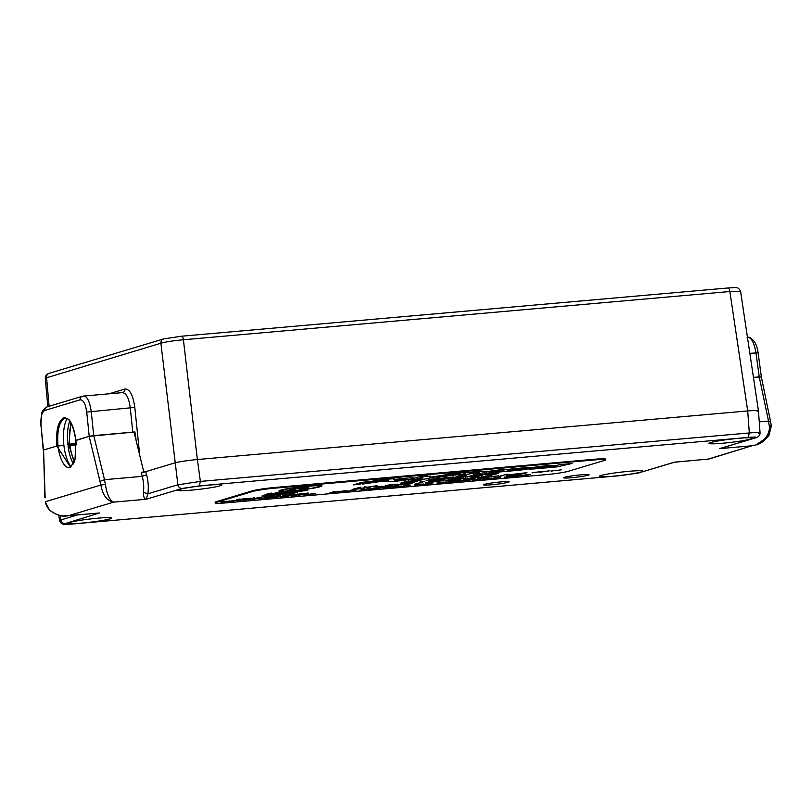 <?xml version="1.0" encoding="UTF-8"?>
<svg xmlns="http://www.w3.org/2000/svg" width="812" height="812" viewBox="0 0 812 812"><rect width="100%" height="100%" fill="white"/><g stroke="black" fill="none" stroke-linecap="round" stroke-linejoin="round"><path stroke-width="1.22" d="M69.497 445.524L69.081 445.615A0.7 0.639 -106.7 0 1 69.639 444.874L69.974 445.463L69.111 445.311M750.897 438.998A21.924 1.604 -6.8 0 1 726.638 442.855A21.924 1.604 -6.8 0 1 708.967 443.372A21.924 1.604 -6.8 0 1 710.581 442.56A21.924 1.604 -6.8 0 1 734.84 438.703A21.924 1.604 -6.8 0 1 752.511 438.186A21.924 1.604 -6.8 0 1 750.897 438.998M219.768 485.891A21.924 1.604 -6.8 0 1 195.509 489.748A21.924 1.604 -6.8 0 1 177.838 490.265A21.924 1.604 -6.8 0 1 179.452 489.453A21.924 1.604 -6.8 0 1 203.7 485.596A21.924 1.604 -6.8 0 1 221.382 485.079A21.924 1.604 -6.8 0 1 219.768 485.891M641.216 471.975A21.924 1.604 -6.8 0 1 616.958 475.822A21.924 1.604 -6.8 0 1 599.286 476.35A21.924 1.604 -6.8 0 1 600.9 475.527A21.924 1.604 -6.8 0 1 625.159 471.681A21.924 1.604 -6.8 0 1 642.83 471.153A21.924 1.604 -6.8 0 1 641.216 471.975M110.087 518.858A21.924 1.604 -6.8 0 1 85.828 522.715A21.924 1.604 -6.8 0 1 68.157 523.232A21.924 1.604 -6.8 0 1 69.771 522.42A21.924 1.604 -6.8 0 1 94.03 518.563A21.924 1.604 -6.8 0 1 111.701 518.046A21.924 1.604 -6.8 0 1 110.087 518.858M588.182 475.213A12.88 0.944 -6.8 0 1 573.942 477.476A12.88 0.944 -6.8 0 1 563.558 477.781A12.88 0.944 -6.8 0 1 564.513 477.304A12.88 0.944 -6.8 0 1 578.753 475.04A12.88 0.944 -6.8 0 1 589.136 474.736A12.88 0.944 -6.8 0 1 588.182 475.213M508.2 482.277A12.88 0.944 -6.8 0 1 493.95 484.541A12.88 0.944 -6.8 0 1 483.576 484.845A12.88 0.944 -6.8 0 1 484.52 484.368A12.88 0.944 -6.8 0 1 498.761 482.105A12.88 0.944 -6.8 0 1 509.144 481.79A12.88 0.944 -6.8 0 1 508.2 482.277M723.553 447.483L755.424 437.83C757.657 436.998 755.261 436.856 748.228 437.414L199.295 485.87L182.192 488.438L146.19 499.258C144.333 499.055 143.399 496.731 143.409 492.285C144.079 487.433 143.704 482.125 142.262 476.35L104.515 479.679L105.367 484.368C106.991 494.599 109.752 500.527 113.66 502.131C107.042 500.933 102.779 495.239 100.861 485.038L45.482 501.694C45.969 510.291 57.936 517.711 68.715 515.64L63.823 515.864M99.511 512.981L65.244 523.588C63.011 524.42 65.407 524.562 72.441 524.004L621.363 475.548L638.476 472.98L674.478 462.16L708.988 459.013L751.942 445.778C761.889 444.753 770.75 434.207 769.248 425.762L768.528 421.063L759.261 421.875M199.295 485.87L200.391 481.414L177.879 484.784C178.457 487.19 179.888 488.408 182.192 488.438M758.784 433.496C761.798 432.471 758.652 432.288 749.314 432.948L200.391 481.414L197.367 459.531C187.308 460.505 179.797 461.632 174.854 462.901L145.805 471.63L141.217 472.33L142.262 476.35L146.607 474.675C148.281 481.384 148.697 487.768 147.855 493.808L146.19 499.258L113.66 502.131L68.715 515.64L97.694 513.133M707.607 459.287L751.942 445.778L719.422 448.65L756.124 437.688M769.248 425.762L771.146 425.864L767.614 437.16L755.881 444.915C760.022 444.245 764.386 441.078 768.974 435.445L771.4 425.762L761.341 376.859L758.103 352.702C757.525 348.5 756.307 344.785 754.449 341.558C751.09 337.954 748.837 336.584 747.69 337.437L747.476 337.447M674.275 462.302L638.476 472.98M65.244 523.588C62.95 523.567 61.509 522.349 60.93 519.934L59.662 520.634C60.636 522.847 61.61 523.973 62.575 524.014C64.331 524.105 61.468 524.836 72.319 524.034L72.187 524.034M99.805 512.951L67.183 515.833M757.17 411.491C760.093 410.405 756.936 410.222 747.71 410.943L197.367 459.531L183.4 339.761L729.856 291.518L740.595 291.437L758.449 410.821M761.067 376.991L753.445 377.377L759.23 376.869L755.962 352.784C753.972 341.882 751.029 336.797 747.152 337.538M45.147 497.837L43.564 450.021L56.84 446.032L70.532 467.265L75.019 459.673L75.892 440.307L89.158 436.318L100.861 485.038L105.367 484.368M164.247 338.807C161.974 339.243 160.857 340.715 160.898 343.202C165.8 341.852 173.301 340.695 183.4 339.761C182.994 337.366 182.314 336.188 181.36 336.239L163.537 338.939L49.217 373.307C46.639 374.119 45.33 375.743 45.269 378.169L160.898 343.212L177.879 484.784L147.855 493.808L143.409 492.285M143.815 472.016L134.031 432.065L89.158 436.318M43.564 450.021L44.853 497.604M67.041 418.667A27.841 10.718 -95 0 0 63.915 445.605L57.956 445.879L63.915 445.605A27.841 10.718 -95 0 0 71.101 466.89M75.892 440.307C73.77 425.072 69.73 417.571 63.752 417.794C58.088 421.073 55.784 430.482 56.84 446.032L43.513 450.031L41.026 425.813C40.468 417.338 41.737 412.212 44.822 410.446L80.084 399.839C80.053 397.768 80.987 396.54 82.875 396.175C86.742 395.444 89.523 400.539 91.238 411.461L93.715 435.628L89.218 436.298L76.521 440.297M69.406 444.946L68.035 445.93A27.841 10.718 -95 0 0 73.415 463.967M68.594 445.189L68.035 445.93L69.081 445.615L74.186 462.251M287.519 490.286L295.192 489.484L287.519 490.286M294.583 489.656L287.56 490.387L294.583 489.656M280.485 490.204A21.68 1.583 173.2 0 0 278.892 491.016A21.68 1.583 173.2 0 0 296.37 490.499A21.68 1.583 173.2 0 0 320.354 486.682A21.68 1.583 173.2 0 0 321.948 485.88A21.68 1.583 173.2 0 0 304.48 486.398A21.68 1.583 173.2 0 0 280.485 490.204M278.892 490.976A21.68 1.583 173.2 0 0 296.593 490.407A21.68 1.583 173.2 0 0 320.354 486.621A21.68 1.583 173.2 0 0 321.948 485.85M319.451 486.144A19.173 1.401 173.2 0 0 319.461 486.104A19.173 1.401 173.2 0 0 304.003 486.561A19.173 1.401 173.2 0 0 282.779 489.93A19.173 1.401 173.2 0 0 281.368 490.651A19.173 1.401 173.2 0 0 281.378 490.681A19.173 1.401 173.2 0 0 296.837 490.265A19.173 1.401 173.2 0 0 318.05 486.885A19.173 1.401 173.2 0 0 319.461 486.175A19.173 1.401 173.2 0 0 304.003 486.632A19.173 1.401 173.2 0 0 282.789 490.001A19.173 1.401 173.2 0 0 281.378 490.722L281.368 490.651M403.056 478.978L406.457 478.978L403.056 478.958C397.535 479.242 390.318 481.252 397.728 480.45C403.259 480.176 410.466 478.166 403.056 478.978C397.535 479.253 390.318 481.272 397.738 480.46L394.338 480.46M386.492 480.207L369.176 482.074L362.517 484.074L377.499 481.912A13.124 0.964 173.2 0 0 388.44 480.663A13.631 0.995 173.2 0 0 386.908 481.313A13.631 0.995 173.2 0 0 397.068 481.08A13.631 0.995 173.2 0 0 412.242 478.796L408.06 480.054L415.013 479.435L422.971 477.05L422.656 478.664L415.328 480.085L422.707 479.435L447.006 474.604L429.68 477.294L430.451 476.065L424.503 476.583L427.67 475.639L420.707 476.248L413.379 478.451A13.763 1.005 173.2 0 0 413.836 478.136A13.763 1.005 173.2 0 0 393.779 479.618A15.915 1.167 173.2 0 0 393.82 479.608A15.915 1.167 173.2 0 0 394.987 479.019A15.915 1.167 173.2 0 0 394.805 478.867A7.044 0.518 173.2 0 0 392.348 478.836A23.386 1.715 173.2 0 0 386.339 479.283L372.363 481.11L386.492 480.207M393.779 479.618L393.779 479.608A15.915 1.167 173.2 0 0 393.82 479.598A15.915 1.167 173.2 0 0 394.987 479.009M503.897 470.371L499.938 470.402C493.828 470.767 487.444 472.726 495.229 471.853C501.349 471.498 507.733 469.539 499.948 470.422C493.828 470.787 487.444 472.736 495.229 471.863L491.28 471.894M458.77 475.558L465.662 474.969L471.214 473.284L479.151 472.452L473.294 474.289L480.247 473.68L484.084 472.523A13.104 0.964 173.2 0 0 483.647 472.838A13.104 0.964 173.2 0 0 485.83 473.102A12.728 0.934 173.2 0 0 491.311 472.777A8.313 0.609 173.2 0 0 499.745 471.721L517.477 470.392A8.485 0.619 173.2 0 0 528.216 468.798A13.723 1.005 173.2 0 0 536.671 468.697L556.758 466.92L572.064 463.49L559.295 464.687L551.896 466.91L535.169 468.037L552.475 466.504A13.357 0.974 173.2 0 0 553.784 466.169A13.357 0.974 173.2 0 0 554.769 465.672A13.357 0.974 173.2 0 0 544.01 465.986A13.357 0.974 173.2 0 0 529.231 468.331A13.357 0.974 173.2 0 0 528.724 468.504A8.333 0.609 173.2 0 0 525.78 468.473A39.494 2.893 -6.8 0 1 520.573 468.747L531.281 467.722A8.749 0.639 173.2 0 0 531.708 467.468A8.749 0.639 173.2 0 0 531.352 467.336A11.348 0.832 173.2 0 0 520.137 468.169A7.338 0.538 173.2 0 0 512.859 469.58A7.338 0.538 173.2 0 0 513.357 469.712A41.239 3.025 173.2 0 0 520.188 469.437L507.744 470.808L515.092 468.585L507.135 469.509A9.592 0.7 173.2 0 0 501.826 469.691A12.576 0.924 173.2 0 0 485.88 471.985A15.864 1.157 173.2 0 0 486.033 471.934A15.864 1.157 173.2 0 0 487.21 471.346A15.864 1.157 173.2 0 0 487.19 471.305A8.181 0.599 173.2 0 0 481.607 471.467A7.998 0.589 173.2 0 0 474.289 472.381L478.319 471.163L469.103 472.462A12.535 0.913 173.2 0 0 461.125 472.685L448.995 473.751L446.194 474.594L460.363 473.68L443.007 475.548L436.348 477.557L452.517 475.284A11.804 0.863 173.2 0 0 465.134 473.65L458.709 475.578L479.151 472.452M535.057 468.118L552.475 466.504A13.357 0.974 173.2 0 0 553.784 466.149A13.357 0.974 173.2 0 0 554.769 465.662M485.87 471.975L485.88 471.985A15.864 1.157 173.2 0 0 486.033 471.924A15.864 1.157 173.2 0 0 487.2 471.346M304.206 494.914L308.631 494.234L302.45 494.721M308.966 494.072L306.307 494.609M292.33 495.899L296.532 495.178L292.32 495.827M295.538 495.279L294.452 495.259M280.434 497.005L281.855 496.386L280.089 496.477L285.154 496.03L279.856 496.985M265.422 498.324L271.411 497.391L264.834 498.314M271.573 497.309L270.081 497.563M252.979 499.431L254.4 498.801L252.633 498.893L257.688 498.446L252.39 499.41M246.736 499.735L242.656 500.101L246.736 499.735M244.747 499.593L243.57 499.948L244.27 500.131M229.502 501.501L235.49 500.557L228.913 501.481M235.653 500.486L234.171 500.73M225.685 501.451L220.641 501.999L225.685 501.4M222.792 501.583L221.544 501.846L222.478 502.06M297.436 494.549L301.851 493.879L295.669 494.356M301.841 493.808L299.526 494.244M286.768 495.493L282.779 495.838L285.418 495.046L283.997 495.665L286.758 495.421M272.578 496.741L267.848 497.157L270.487 496.365L275.055 495.959L271.096 496.376L273.685 496.315L269.066 496.985L272.568 496.68M256.399 498.172L261.677 497.147L261.606 497.705L256.084 498.132M247.081 498.994L251.497 498.324L245.315 498.801M251.832 498.162L249.182 498.69M236.911 499.887L239.55 499.096L236.322 499.867M280.891 494.569L288.27 493.138L288.169 493.929L280.181 494.559M267.919 494.934L264.002 495.655L268.173 495.432L264.042 496.071C261.9 496.223 261.434 496.132 262.641 495.817L267.919 494.934M269.706 494.904L268.417 495.026M268.376 495.097L267.412 495.066M268.457 495.3L264.042 496.071M262.012 496.091L262.641 495.817M289.559 492.376L293.914 491.077L299.658 490.57L295.04 491.138L298.034 491.057L292.249 491.981L295.304 491.869L289.559 492.376M282.738 492.031L284.992 491.981L280.79 492.437L282.617 492.752L275.745 493.432L282.738 492.031M284.687 491.96L280.759 492.478M282.515 492.549L275.735 493.361M280.658 492.935L278.831 492.549M265.088 494.538L271.35 493.067L267.777 494.143L270.01 494.112L265.088 494.538M557.296 470.412L561.457 469.742L556.596 470.747L557.296 470.412L556.738 470.158M540.619 472.158L549.288 470.818L540.447 472.107M527.303 475.436L520.685 476.025L530.764 474.35L522.39 475.781L527.303 475.436L521.01 475.923M510.545 476.583L504.831 477.091L510.545 476.583M504.242 477.334L504.831 477.091M507.896 476.37L506.13 476.898L507.094 477.131M484.754 479.202L482.298 479.029L488.55 478.065L490.935 478.258L482.287 478.958M491.402 478.035L484.744 479.141M465.398 480.907L462.15 481.191L465.844 480.085L470.493 479.679L462.475 481.09M471.549 479.648L465.388 480.836M452.599 481.699L446.884 482.206L452.599 481.699M446.295 482.45L446.884 482.206M449.949 481.486L448.173 482.013L449.137 482.247M424.29 484.531L430.634 483.191L432.684 483.221L429.284 483.729L430.725 483.962L423.336 484.551M432.908 483.11L429.284 483.729M401.991 486.5L408.345 485.16L410.385 485.19L406.985 485.698L408.426 485.931L401.037 486.52M410.608 485.079L406.985 485.698M384.989 488.012L382.533 487.839L388.786 486.875L391.171 487.068L382.533 487.768M391.648 486.835L384.979 487.941M364.365 489.829L366.78 488.824L369.714 489.149L373.753 488.215L370.049 489.321L367.125 488.997L363.411 489.839M348.338 491.24L354.682 489.89L356.722 489.92L353.332 490.438L354.773 490.671L347.384 491.25M356.945 489.819L353.332 490.438M330.91 492.772L333.336 491.778L339.375 491.25L329.966 492.793M498.426 476.512L507.206 474.208L498.426 476.512M492.031 475.741L486.388 477.446L477.172 477.963L492.052 475.771M489.595 476.695L486.388 477.446M459.216 478.41L465.408 478.187L447.524 480.247C446.103 480.785 447.727 480.856 452.406 480.46L460.861 479.547L451.675 480.684L445.656 480.948L445.991 480.369L459.216 478.41M460.851 479.486L451.665 480.613L445.656 480.948L445.991 480.369M419.195 482.135L424.219 481.536L417.023 483.698L421.905 481.902L419.195 482.135M395.079 484.541L385.385 485.434L396.723 484.378L384.238 486.439L391.709 485.941L379.722 486.997L395.322 484.368M397.159 484.165L384.238 486.439M366.202 487.413L364.192 486.835L367.694 487.149L377.083 485.698L368.029 487.251L370.11 487.839L366.527 487.504L358.599 488.865L366.202 487.413L364.375 486.824M487.119 474.868L493.838 474.36L487.941 474.309L494.478 473.396L498.04 473.447L486.895 474.979M493.838 474.36L487.941 474.309M498.335 473.284L496.193 473.538M496.02 473.558L490.001 474.228M496.183 474.025L488.986 475.142M467.407 477.04L473.213 475.294L465.723 477.111M448.244 478.725L437.841 479.648L443.646 477.903L453.685 477.009L444.986 477.923L443.2 478.461L450.01 478.004L440.52 479.263L448.244 478.725L438.165 479.547M406.974 482.369L412.912 481.181L411.065 480.775L422.565 479.76L415.338 480.968L417.49 481.445L405.411 482.44M216.469 502.334A17.397 1.279 173.2 0 0 215.19 502.983A17.397 1.279 173.2 0 0 225.939 502.882L545.897 474.644A17.397 1.279 173.2 0 0 568.42 471.264L604.361 460.465A17.397 1.279 173.2 0 0 605.64 459.815A17.397 1.279 173.2 0 0 594.891 459.917L274.933 488.164A17.397 1.279 173.2 0 0 252.4 491.534L216.469 502.334L216.388 501.643A17.397 1.279 173.2 0 0 215.109 502.293L215.19 502.983M353.352 484.865L359.351 484.348L367.278 481.952L379.833 480.714L361.888 482.308L353.291 484.886L359.351 484.348L367.278 481.973L379.772 480.724M402.803 482.744L408.609 480.988L401.118 482.815M427.985 480.085L434.704 479.577L428.807 479.527L435.344 478.613L438.906 478.664L427.762 480.196M434.704 479.577L428.807 479.527M439.211 478.501L437.059 478.755M436.897 478.775L430.867 479.445M437.049 479.242L429.863 480.369M452.984 478.309L450.985 478.481L456.791 476.735L462.962 476.197L466.169 476.248L460.84 477.05L463.094 477.415L458.618 477.263L451.31 478.39M466.524 476.076L460.84 477.05M481.09 475.832L470.686 476.745L476.502 475L486.54 474.117L477.842 475.02L476.045 475.558L482.866 475.101L473.366 476.37L481.09 475.832L471.021 476.644M352.134 489.433L360.914 487.129L352.134 489.433M373.977 486.997L381.498 486.175L373.977 486.997M394.865 485.657L402.062 483.495L403.645 483.353L400.702 484.246L414.272 482.419L407.076 484.581L405.492 484.723L409.004 483.668L399.961 484.459L394.865 485.657M430.634 482.501L425.163 482.988L432.36 480.816L441.261 480.085C444.174 479.973 444.803 480.156 443.149 480.653L425.498 482.886M444.042 480.227L430.624 482.429M463.226 479.273L478.897 476.674L471.518 478.887L463.226 479.273M491.098 476.654L498.619 475.832L491.098 476.654M526.633 472.706L508.84 474.827C507.561 475.355 509.317 475.416 514.118 475.01L525.668 473.366L513.245 475.243L506.962 475.517L507.226 474.979L526.998 472.726L508.292 475.071M525.658 473.294L513.235 475.182L506.962 475.517L507.226 474.979M341.091 491.889L338.634 491.717L344.887 490.752L347.272 490.945L338.624 491.646M347.262 490.874L341.081 491.818M360.995 490.123L364.689 489.007L360.041 490.133M375.388 488.854L372.14 489.139L375.844 488.022L380.483 487.626L372.475 489.037M381.538 487.586L375.377 488.783M394.744 487.149L392.297 486.977L398.54 486.012L400.925 486.205L392.287 486.906M401.402 485.982L394.733 487.088M417.043 485.18L414.587 485.008L420.839 484.043L423.225 484.236L414.587 484.937M423.702 484.013L417.033 485.119M439.343 483.211L436.886 483.038L443.139 482.074L445.524 482.267L436.876 482.967M445.514 482.196L439.333 483.15M457.856 481.567L459.846 480.704L457.369 480.826L464.454 480.207L456.902 481.587M474.99 480.065L472.543 479.892L478.786 478.928L481.181 479.121L472.533 479.821M481.648 478.897L474.99 479.993M492.001 478.552L498.345 477.212L500.385 477.243L496.995 477.75L498.426 477.984L491.047 478.572M500.608 477.131L496.995 477.75M514.412 476.309L521.365 475.396L514.29 476.36M518.685 475.984L514.94 475.954M521.548 475.294L520.127 475.426M520.076 475.446L516.249 475.893M519.315 475.73L515.6 476.482M532.164 472.899L540.822 471.559L531.992 472.848M551.734 470.899L555.895 470.229L551.043 471.234L551.734 470.899L551.186 470.645M271.37 493.99L277.643 492.508L271.37 493.99M285.885 491.95L292.411 491.209L286.139 492.681L284.23 492.854L287.793 491.778L285.885 491.95M307.799 490.255L297.212 491.707L301.567 490.397L307.809 490.316L297.547 491.605M271.441 495.401L269.929 495.533L271.34 494.63L272.659 494.508L271.238 495.31L278.212 494.021L277.054 494.802L283.307 493.574L270.051 495.462M295.751 492.691L288.433 493.909L295.791 492.61M297.131 492.488L292.888 493.27M239.895 499.431L244.859 498.781L239.844 499.451M242.95 499.197L240.271 499.177M244.991 498.71L244.016 498.822M243.945 498.862L242.961 498.781M243.397 499.025L242.453 499.299M255.323 498.263L251.344 498.619L253.983 497.817L252.562 498.446L255.313 498.203M264.783 497.431L266.204 496.812L264.438 496.903L269.493 496.457L264.194 497.411M276.141 496.426L273.827 496.629L276.466 495.838L280.536 495.523L276.131 496.365M280.536 495.523L278.191 496.132M290.463 495.168L294.878 494.488L288.707 494.975M295.223 494.325L292.564 494.863M302.612 494.092L307.647 493.087L302.023 494.072M307.647 493.087L306.814 493.391M227.096 501.714L229.735 500.923L226.507 501.694M237.916 500.699L242.108 499.979L237.906 500.628M242.128 499.948L241.123 500.019M241.113 500.09L240.037 500.07M249 499.776L251.639 498.984L248.411 499.766M259.444 498.852L264.489 497.857L258.866 498.842M264.489 497.857L263.656 498.162M273.685 497.604L278.1 496.934L271.929 497.411M278.435 496.771L275.786 497.299M288.23 496.315L283.51 496.731L286.149 495.939L290.706 495.533L286.758 495.949L289.042 495.99L284.718 496.558L288.23 496.254M298.44 495.411L299.861 494.792L298.095 494.884L303.15 494.437L297.852 495.391M309.382 494.447L315.381 493.513L308.804 494.427M315.543 493.432L314.051 493.676M293.122 489.494L288.707 490.407L293.122 489.555M605.64 459.815L605.559 459.125A17.397 1.279 173.2 0 0 594.81 459.227L274.852 487.474A17.397 1.279 173.2 0 0 252.319 490.844L216.388 501.643M436.409 477.537L452.517 475.284A11.804 0.863 173.2 0 0 465.134 473.64L465.134 473.65M446.255 474.573L460.678 473.528M474.289 472.361L478.248 471.173M507.744 470.798L515.031 468.595M512.859 469.569A7.338 0.538 173.2 0 0 513.357 469.701L513.357 469.712A41.239 3.025 173.2 0 0 520.177 469.417L521.03 469.448M524.511 468.311L531.281 467.722A8.749 0.639 173.2 0 0 531.708 467.458M520.269 468.707L524.613 468.24M564.776 464.413L565.771 464.119M498.71 472.036L517.477 470.392A8.485 0.619 173.2 0 0 528.216 468.788L528.216 468.798A13.723 1.005 173.2 0 0 536.671 468.686L556.758 466.92L572.003 463.49M499.745 471.711L499.745 471.721A8.313 0.609 173.2 0 1 491.301 472.757L491.311 472.777M483.647 472.828A13.104 0.964 173.2 0 0 485.83 473.091L485.83 473.102A12.728 0.934 173.2 0 0 491.301 472.757M484.084 472.513L480.247 473.68M473.355 474.279L480.247 473.67M547.806 466.423L537.402 467.377M503.897 470.381L499.948 470.422M424.503 476.573L427.599 475.639M429.68 477.283L430.441 476.065M415.46 480.054L422.707 479.435L446.884 474.614M422.971 477.03L415.013 479.435L408.121 480.034M412.242 478.786L412.242 478.796A13.631 0.995 173.2 0 1 397.119 481.059A13.631 0.995 173.2 0 1 386.908 481.313M388.44 480.643L388.44 480.663A13.124 0.964 173.2 0 1 377.499 481.892L377.499 481.912M362.588 484.053L377.499 481.892M372.434 481.09L386.806 480.044M408.274 481.019L402.793 482.673M411.288 480.755L412.912 481.181M421.672 479.841L415.338 480.968M417.256 481.394L415.064 481.658M415.054 481.587L413.409 481.293M413.409 481.222L406.964 482.298M429.852 480.298L425.975 480.196M434.694 479.516L433.963 479.415L434.694 479.516M429.649 479.659L428.807 479.466M453.005 477.141L444.986 477.923M444.976 477.852L443.2 478.461M450 477.933L442.53 478.664M442.52 478.593L440.52 479.263M462.952 477.365L460.8 477.618M460.79 477.547L460.252 477.405M460.242 477.334L458.618 477.263M458.607 477.192L455.593 477.527M455.583 477.456L452.984 478.238M464.139 476.36L456.253 477.253L464.291 476.299M458.12 476.695L456.263 477.324M464.149 476.431L458.13 476.766M472.878 475.314L467.397 476.969M485.86 474.249L477.842 475.02M477.832 474.959L476.045 475.558M482.856 475.03L475.375 475.761M475.375 475.69L473.366 476.37M488.976 475.081L485.099 474.979M493.828 474.289L493.097 474.188L493.828 474.289M488.783 474.431L487.931 474.238M360.579 487.159L353.717 489.291M353.717 489.22L352.469 489.331M376.23 485.779L368.029 487.251M369.927 487.789L368.283 488.002M368.283 487.941L366.527 487.504M366.527 487.433L358.599 488.865M358.589 488.794L357.615 488.875M380.757 486.327L374.312 486.895M395.068 484.47L392.714 484.439M392.703 484.368L386.969 485.302M386.959 485.231L385.771 485.332M391.699 485.87L380.808 486.835M403.31 483.384L400.702 484.246M413.937 482.45L407.076 484.581M407.076 484.51L405.827 484.622M399.961 484.459L409.004 483.668M399.951 484.399L396.449 485.515M396.449 485.454L395.2 485.556M423.884 481.567L417.023 483.698M417.023 483.637L415.774 483.739M419.977 482.003L421.905 481.902M444.022 480.186L443.139 480.582M441.555 480.724C442.895 480.318 442.266 480.176 439.657 480.308L433.202 480.836L427.488 482.622L442.246 480.46M433.202 480.836L427.488 482.622M439.657 480.308L433.212 480.907M441.566 480.795C442.905 480.379 442.276 480.247 439.668 480.379M465.154 478.146L463.591 478.43M463.581 478.369L458.384 478.644M458.374 478.572L447.513 480.176M445.656 480.877L445.981 480.308M478.552 476.705L473.914 478.166M475.203 478.146L473.173 478.39M473.173 478.319L471.518 478.887M471.508 478.826L470.26 478.928M464.109 479.121L471.599 478.532M475.456 477.375L467.073 478.775M491.717 475.862L487.718 476.614M486.378 477.385L480.917 478.106M480.907 478.035L477.162 477.892M481.567 476.756L482.622 477.06M487.606 476.959L478.501 477.923M487.829 476.867L478.471 477.892M490.164 476.005L483.008 476.745M490.296 475.954L482.957 476.715M483.14 476.624L490.164 476.065M478.725 477.76L487.616 477.03M497.878 475.984L491.422 476.553M506.861 474.238L500.009 476.38M499.999 476.309L498.751 476.421M508.83 474.756L508.271 475.04M517.792 474.147L523.344 473.731M506.952 475.446L507.216 474.908M338.939 491.301L334.189 491.798M334.179 491.727L333.001 492.153M336.635 491.849L332.575 492.275M332.565 492.214L330.91 492.711M346.379 490.834L339.558 491.737M345.993 490.986L339.517 491.707M339.903 491.534L346.003 491.057M354.621 490.61L353.301 490.803M352.946 490.6L351.911 490.57M351.911 490.509L349.992 490.742M349.982 490.671L348.328 491.169M355.433 489.971L350.408 490.539L355.483 489.951M351.596 490.184L350.419 490.61M355.433 490.042L351.606 490.255M364.355 489.037L360.985 490.052M373.408 488.235L370.049 489.321M370.049 489.25L368.699 489.443M368.699 489.372L367.125 488.997M367.115 488.925L364.355 489.758M380.178 488.032L376.687 487.971L373.845 488.895L380.178 488.032L373.845 488.895M390.278 486.956L383.457 487.87M389.892 487.109L383.416 487.839M383.802 487.657L389.902 487.18M400.032 486.094L393.211 487.007M399.646 486.246L393.181 486.977M393.556 486.794L399.656 486.317M408.274 485.88L406.954 486.063M406.599 485.86L405.574 485.84M405.564 485.769L403.645 486.002M403.645 485.931L401.981 486.429M409.086 485.231L405.249 485.454L409.136 485.221M405.249 485.454L404.071 485.88M409.096 485.302L405.259 485.515M422.331 484.125L415.47 485.008L421.956 484.348M421.946 484.277L415.856 484.825M430.573 483.911L429.254 484.094M428.898 483.891L427.873 483.871M427.863 483.8L425.945 484.033M425.935 483.962L424.28 484.47M431.385 483.272L426.361 483.84L431.436 483.252M427.548 483.485L426.371 483.911M431.395 483.333L427.559 483.546M444.631 482.155L437.81 483.069M444.245 482.308L437.769 483.038M438.155 482.856L444.255 482.379M455.633 480.978L453.847 481.587M453.837 481.526L448.772 482.379M448.762 482.318L446.874 482.135M448.173 482.013L449.137 482.176M457.268 480.856L459.846 480.704M464.017 480.257L461.125 480.592M461.114 480.521L457.846 481.506M470.178 480.085L466.687 480.024L463.855 480.948L470.178 480.085L463.855 480.948M480.288 479.009L473.467 479.922M479.902 479.161L473.426 479.892M473.802 479.709L479.902 479.232M490.042 478.146L483.221 479.06M489.656 478.298L483.181 479.029M483.566 478.847L489.666 478.369M498.284 477.933L496.964 478.116M496.609 477.913L495.574 477.892M495.564 477.821L493.655 478.055M493.645 477.984L491.991 478.491M499.086 477.294L494.072 477.862L499.147 477.273M495.259 477.507L494.082 477.933M499.096 477.354L495.269 477.578M513.59 475.862L511.804 476.471M511.793 476.411L506.718 477.263M506.708 477.202L504.82 477.02M506.13 476.898L507.084 477.06M515.6 476.411L513.123 476.35M515.468 476.005L514.93 475.883M519.304 475.659L519.984 475.791M530.327 474.411L525.232 474.929M525.222 474.858L524.095 475.274M528.419 474.908L523.669 475.396M523.659 475.324L522.39 475.781M540.538 471.61L538.995 472.3M534.753 472.188L532.154 472.838M548.993 470.858L547.45 471.549M543.208 471.437L540.609 472.087M552.282 470.787L551.043 471.234M557.834 470.3L556.596 470.747M307.778 488.296L299.892 489.169M308.621 487.078L303.597 488.591L308.113 488.266L299.557 489.271L308.956 487.048L303.607 488.662M290.97 488.925C288.94 489.463 289.742 489.585 293.396 489.311L304.997 486.936M294.634 488.956C292.858 489.078 292.533 489.007 293.65 488.733L297.415 487.606M293.396 489.311L305.342 486.906L294.634 489.017L293.66 488.804L297.75 487.576L294.878 487.829L289.854 489.433M294.634 489.017L293.65 488.733M290.98 488.997C288.95 489.524 289.752 489.656 293.406 489.382M271.015 493.097L267.777 494.143M270 494.041L265.412 494.447M277.308 492.539L273.289 493.818M273.279 493.747L271.705 493.889M280.647 492.864L279.988 492.772L280.647 492.864M291.62 491.372L289.711 491.605M289.701 491.544L286.139 492.681M286.128 492.61L284.555 492.752M286.21 491.849L287.793 491.778M298.867 490.732L295.04 491.138M295.04 491.067L294.208 491.392M297.243 491.219L293.426 491.625M293.416 491.554L292.249 491.981M295.294 491.808L289.884 492.285M305.911 490.489L299.912 491.301L305.911 490.489L302.703 490.458M302.693 490.397L299.912 491.301M291.518 490.083L290.666 489.971M291.021 489.737L293.173 489.677L290.188 490.062M290.178 489.991L289.184 490.367M267.402 494.995L266.316 495.188M266.306 495.117L264.002 495.655M264.032 496C261.89 496.152 261.434 496.071 262.631 495.746M267.138 495.421L263.159 495.919M266.986 495.472L265.24 495.472M264.002 495.645L263.108 495.888M263.291 495.797L266.996 495.543M272.507 494.528L271.238 495.31M277.653 494.396L277.054 494.802M282.769 493.615L277.328 494.884M277.318 494.812L276.029 494.934M271.431 495.34L276.993 494.224M288.25 493.138L288.169 493.929M288.158 493.858L286.839 493.98M283.053 494.143L286.92 493.797M283.043 494.072L280.881 494.498M287.123 493.331L283.865 493.98M292.878 493.199L290.402 493.625M294.35 493.31L288.889 493.797M295.741 492.62L294.705 492.661M294.695 492.59L292.32 493.006M292.31 492.935L291.66 492.985M239.215 499.126L236.901 499.816M238.972 499.441L240.748 499.563M250.837 498.233L246.006 498.883M250.583 498.335L249.487 498.274M247.558 498.436L245.955 498.852M246.229 498.72L250.583 498.406M252.562 498.436L251.669 498.517M254.562 497.766L252.562 498.446M261.657 497.147L261.606 497.705M261.596 497.644L260.662 497.726M259.911 497.401L257.952 497.857M257.942 497.786L256.399 498.101M260.855 497.279L259.921 497.462M267.087 496.67L264.773 497.36M271.066 496.315L268.183 497.056M279.561 495.838L274.151 496.528M278.384 495.736L277.075 495.848M285.997 494.995L283.114 495.736M294.218 494.406L289.387 495.046M293.964 494.508L292.868 494.376M290.94 494.609L289.346 495.026M289.61 494.894L293.974 494.569M301.191 493.787L296.36 494.437M300.937 493.889L299.841 493.828M297.913 493.99L296.309 494.406M296.583 494.285L300.937 493.96M307.636 493.016L308.377 493.107M303.688 493.696L302.602 494.021M307.2 493.128L303.992 493.676L307.464 493.26M304.916 493.32L303.992 493.676M225.269 501.684L223.879 501.897M220.631 501.928L222.265 502.151M226.649 501.278L224.609 501.43M221.544 501.846L222.478 501.989M229.4 500.943L227.086 501.643M233.947 501.034L233.054 501.187M232.79 501.024L232.059 501.024M234.577 500.649L230.689 501.146M230.679 501.075L229.491 501.43M233.754 500.557L231.836 500.801M240.697 500.324L239.307 500.537M236.059 500.568L237.693 500.781M238.22 500.212L236.972 500.486M248.807 499.238L247.63 499.664M247.619 499.593L245.356 500.019M244.564 500.101L243.996 500.222M243.996 500.162L242.646 500.03M243.57 499.948L244.26 500.06L243.57 499.948M251.304 499.015L248.99 499.705M255.283 498.659L252.968 499.36M264.479 497.786L265.219 497.878M264.042 497.888L260.53 498.527M260.52 498.456L259.444 498.791M264.306 498.03L261.789 498.152M269.868 497.868L268.965 498.02M268.711 497.847L267.98 497.857M267.747 497.563L266.61 497.969M266.6 497.908L265.412 498.263M269.675 497.391L267.757 497.624M267.727 497.563L270.498 497.472M277.44 496.842L272.609 497.492M277.186 496.944L276.09 496.812M274.162 497.045L272.558 497.462M272.832 497.33L277.197 497.005M282.738 496.244L280.424 496.934M286.758 495.949L283.835 496.629M295.111 495.513L293.731 495.736M290.473 495.767L292.107 495.98M296.502 495.107L295.548 495.208M292.635 495.411L291.396 495.685M298.43 495.34L300.775 494.711M307.971 494.143L303.14 494.792M307.707 494.244L306.621 494.183M304.693 494.356L303.089 494.762M303.363 494.64L307.718 494.315M313.828 493.98L312.935 494.132M312.681 493.97L311.94 493.97M314.457 493.594L310.57 494.092M310.56 494.021L309.382 494.376M313.645 493.503L311.727 493.747M69.599 444.874A0.7 0.639 -106.7 0 1 68.878 444.245L69.781 444.123L69.609 444.874M748.228 437.414L749.314 432.948L747.71 410.943L197.367 459.531M139.745 455.42L134.812 407.401C133.046 394.967 129.727 388.846 124.845 389.049L108.991 393.81M174.844 462.901L141.552 472.919M100.17 481.293L104.515 479.679L93.735 435.618L134.883 431.933L136.213 440.957M124.845 389.049C124.875 391.13 123.942 392.348 122.054 392.714C126.114 392.551 128.864 397.647 130.296 408.02L132.782 432.177M134.883 431.933L134.061 432.187M83.169 396.104L122.642 392.602M761.128 376.981L759.23 376.869L768.528 421.063L770.578 422.108M69.771 421.083A27.841 10.718 -95 0 0 67.843 444.56L68.553 445.189M69.193 467.753A24.746 9.521 85 0 1 67.802 467.529A24.746 9.521 85 0 1 57.956 445.879C56.941 430.725 59.195 421.56 64.706 418.373L66.939 418.627C70.36 419.083 73.324 426.31 75.841 440.327L76.125 443.362M755.424 437.83L756.114 437.698C758.672 436.876 759.991 435.273 760.062 432.897L758.449 410.852M72.441 524.004L621.241 475.568L639.166 472.848M77.678 514.899L60.93 519.934L60.2 515.518M145.805 471.63L146.607 474.675M76.186 444.296L69.68 444.864L76.186 444.296M74.613 461.064A24.36 9.379 85 0 1 69.974 445.463L76.226 444.915M594.891 459.917L594.81 459.227M274.933 488.164L274.852 487.474M252.4 491.534L252.319 490.844M69.771 444.611L68.898 444.235M747.71 410.943L729.856 291.518C729.44 289.123 728.76 287.945 727.816 287.996L181.604 336.219M181.482 336.219L727.816 287.996M49.116 406.254L46.558 377.58C46.517 375.083 47.644 373.611 49.908 373.175M134.812 407.401L86.722 412.08L89.218 436.298M757.85 352.834L749.852 353.322M41.026 425.813L43.259 450.163M44.822 410.446C44.792 408.365 45.726 407.137 47.624 406.771M82.55 396.226L47.045 406.883C43.807 408.832 42.021 411.014 41.686 413.44L40.773 425.945M80.084 399.839C83.331 399.707 85.554 403.787 86.722 412.08M67.843 444.56L68.878 444.245L70.837 422.656M76.145 443.565L69.781 444.123A24.36 9.379 85 0 1 71.446 423.752M708.988 459.013L674.873 462.18M58.758 515.214L59.662 520.634M45.228 501.836L49.278 509.956C56.434 515.143 62.443 517.092 67.294 515.823M67.802 467.529L70.532 467.265M69.659 444.864L68.472 445.209M727.938 287.976C737.002 287.58 737.966 286.372 740.595 291.437M45.269 378.169L47.817 406.65M83.403 396.083L82.306 396.297"/></g></svg>
